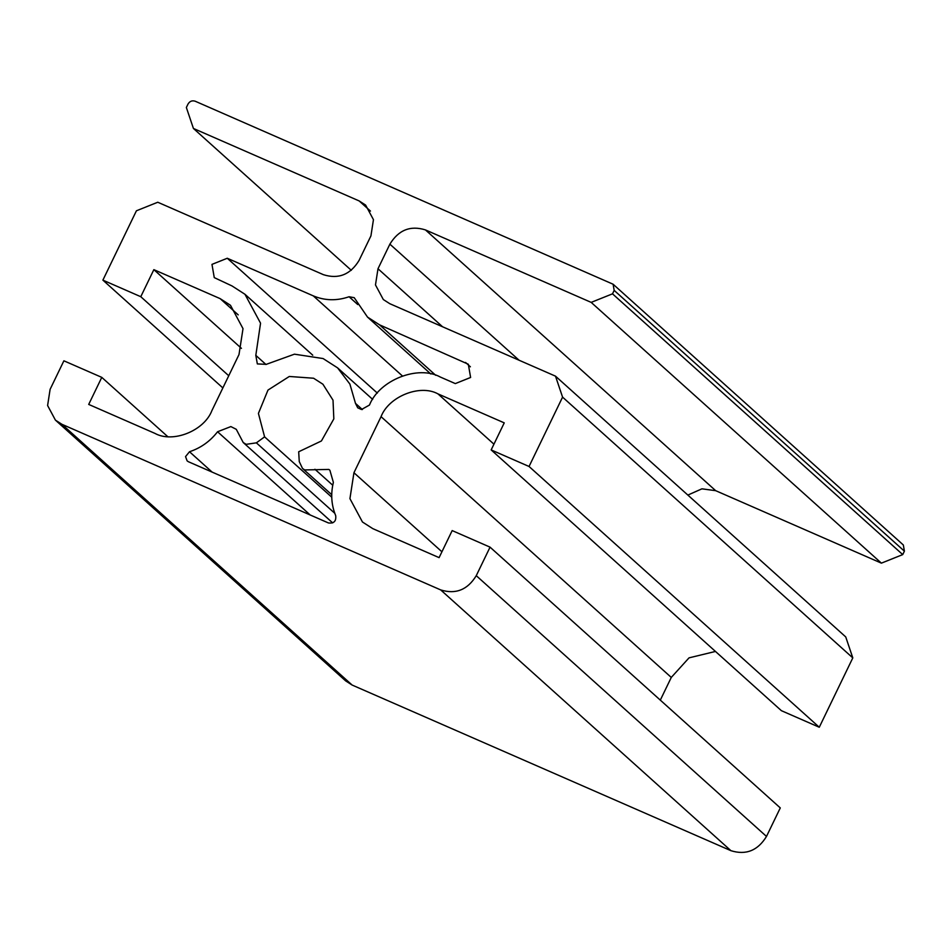 <?xml version="1.0" encoding="UTF-8"?>
<svg xmlns="http://www.w3.org/2000/svg" width="952" height="952" viewBox="0 0 952 952"><rect width="100%" height="100%" fill="white"/><g stroke="black" fill="none" stroke-linecap="round" stroke-linejoin="round"><path stroke-width="1.43" d="M167.707 436.611L101.781 377.373L63.891 360.808L50.111 389.332L47.6 405.528L55.418 420.118L345.647 680.882L352.121 685.047L61.892 424.283L55.418 420.118M241.451 348.361L153.855 269.654L220.138 298.63L230.491 305.295L243.01 328.642L239 354.549L211.891 410.621C204.18 430.828 172.883 443.358 154.986 433.41L88.703 404.422L101.781 377.373M228.754 375.754L140.777 296.703L153.855 269.654M222.863 387.928L102.887 280.138L140.777 296.703M102.887 280.138L136.422 210.785L157.758 202.24L323.49 274.712C338.519 279.388 350.372 274.64 359.047 260.467L370.935 235.87L373.446 219.674L365.616 205.085L359.154 200.931L193.423 128.46L186.354 107.493L188.02 104.054C189.757 101.209 192.125 100.269 195.136 101.198L613.112 284.231L903.341 544.996L904.4 551.16L902.734 554.6L881.397 563.144L715.666 490.673L701.898 488.84L687.856 495.076M613.112 284.231L614.171 290.384L612.505 293.835L591.168 302.379L425.437 229.908C410.407 225.231 398.555 229.979 389.88 244.152L377.992 268.75L375.481 284.934L383.311 299.535L389.773 303.688L555.504 376.159L845.733 636.924L852.802 657.891L819.279 727.245L781.39 710.68L491.161 449.915L529.05 466.48L819.279 727.245M715.464 651.442L689.034 657.856L671.279 677.431L660.307 700.125M441.918 551.779L353.942 472.739L349.931 498.646L362.45 521.993L372.803 528.646L439.098 557.634L452.176 530.585L490.054 547.15L780.283 807.915L766.491 836.439C757.816 850.612 745.963 855.36 730.922 850.683L352.121 685.047M353.942 472.739L381.05 416.667C388.773 396.448 420.058 383.918 437.956 393.878L504.239 422.867L491.161 449.915M490.054 547.15L476.262 575.674C467.587 589.847 455.734 594.595 440.693 589.919L61.892 424.283M331.748 497.194L264.596 436.861L258.42 413.418L267.976 390.082L289.301 376.468L313.589 378.23L322.906 384.215L333.022 400.185L333.831 418.88L321.419 440.966L298.69 451.772L299.261 461.601L302.498 468.443L331.736 494.707M264.596 436.861L256.374 442.847L246.175 444.334L243.212 442.513L236.274 429.316L230.86 426.579L217.568 431.756C210.142 441.312 200.789 447.975 189.496 451.748L185.545 456.603L187.139 460.911L188.436 461.744L328.416 522.945C333.902 523.636 336.33 521.208 335.699 515.675C331.355 505.072 330.582 493.969 333.378 482.39L329.88 470.24L328.857 469.431L304.711 469.931L302.498 468.443M555.504 376.159L562.572 397.127L529.05 466.48M455.318 383.596L470.609 377.468L468.325 364.235L379.55 324.846L367.52 317.099L354.227 297.678L349.075 296.75C336.722 300.999 324.787 300.701 313.256 295.858L227.266 258.254L211.975 264.382L214.26 277.615L232.014 285.945L244.95 294.275L260.55 323.192L255.814 355.358L257.337 363.914L266.251 364.354L294.43 354.18L323.109 358.559L337.591 367.877L349.884 384.061L355.489 403.374L357.726 407.813L361.498 409.515L369.459 405.052C379.312 380.038 418.106 364.723 440.348 377.052L455.318 383.596M852.802 657.891L562.572 397.127M351.3 270.308L193.423 128.46M902.734 554.6L612.505 293.835M881.397 563.144L591.168 302.379M238.214 314.874L220.138 298.63M493.945 444.179L437.956 393.878M671.279 677.431L381.05 416.667M766.491 836.439L476.262 575.674M334.759 513.271L256.374 442.847M266.001 364.521L255.814 355.358M362.367 409.562L355.489 403.374M212.165 472.121L189.496 451.748M332.748 485.258L314.945 469.265M730.922 850.683L440.693 589.919M370.447 211.07L359.154 200.931M470.395 366.806L465.54 362.438M377.337 393.093L227.266 258.254M402.351 375.897L313.256 295.858M357.773 304.569L349.075 296.75M435.695 375.29L379.55 324.846M310.209 514.984L217.568 431.756M904.4 551.16L614.171 290.384M715.666 490.673L425.437 229.908M519.066 360.225L389.88 244.152M442.585 326.786L377.992 268.75M244.95 294.275L312.756 355.203M337.591 367.877L372.672 399.388M367.52 317.099L430.839 373.993M243.212 442.513L332.664 522.886"/></g></svg>
